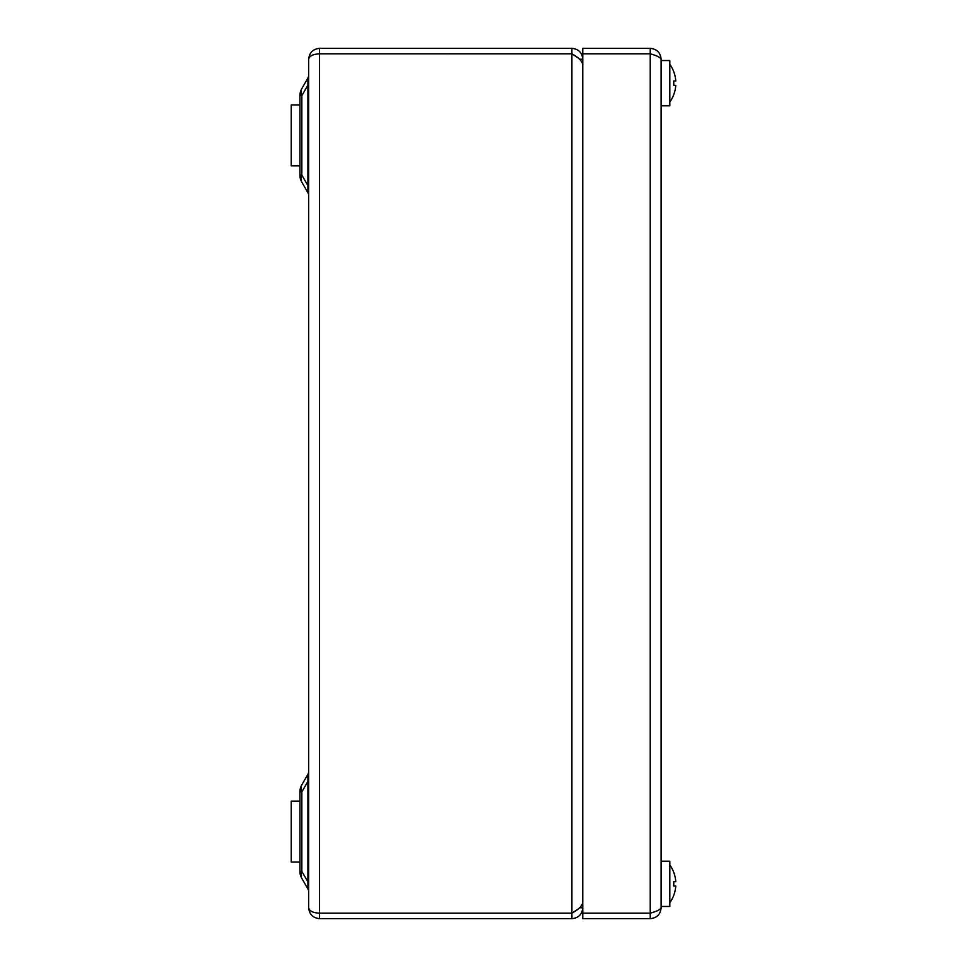 <?xml version="1.0" encoding="UTF-8"?>
<svg xmlns="http://www.w3.org/2000/svg" width="967" height="967" viewBox="0 0 967 967"><rect width="100%" height="100%" fill="white"/><g stroke="black" fill="none" stroke-linecap="round" stroke-linejoin="round"><path stroke-width="1.45" d="M579.584 59.229L582.787 59.229C582.146 52.629 578.52 49.003 571.908 48.35L319.521 48.35C312.957 49.039 309.331 52.665 308.642 59.229C309.331 55.965 312.957 54.164 319.521 53.826L571.908 53.826C578.508 57.428 582.134 61.042 582.787 64.668M579.584 907.771L582.787 907.771C582.134 914.383 578.508 918.009 571.908 918.65L319.521 918.65L319.521 913.211L571.908 913.211L571.908 918.65M576.924 57.126L571.908 53.789L318.856 53.826M571.908 53.789L571.908 48.35M582.787 902.332C582.146 905.946 578.52 909.56 571.908 913.174L319.521 913.174C312.957 912.836 309.331 911.035 308.642 907.771L308.642 59.229M318.856 913.174L319.521 913.211M308.642 907.771C309.331 914.335 312.957 917.961 319.521 918.65M319.521 53.826L319.521 913.174M572.005 913.114L576.924 909.874L571.908 913.211M308.642 891.671A5.439 5.439 0 0 0 307.917 888.951L301.837 878.411L307.917 888.951L307.917 881.88L308.642 881.88M307.917 888.951L307.917 774.289L301.837 784.829L307.917 774.289A5.439 5.439 0 0 0 308.642 771.569M307.917 881.88L301.837 871.34L299.939 871.34L299.939 791.9L301.837 791.9L301.837 871.34A14.142 9.259 150 0 0 301.837 878.411A14.142 14.142 0 0 1 299.939 871.34A14.142 14.142 0 0 0 301.837 878.411M308.642 195.431A5.439 5.439 0 0 0 307.917 192.711L301.837 182.171A14.142 14.142 0 0 1 299.939 175.1L299.939 95.66A14.142 14.142 0 0 1 301.837 88.589L307.917 78.049A5.439 5.439 0 0 0 308.642 75.329M301.837 88.589A14.142 9.259 30 0 0 301.837 95.66L301.837 175.1L307.917 185.64L307.917 192.711L307.917 185.64L308.642 185.64M307.917 185.64L307.917 78.049L307.917 85.12L308.642 85.12M299.939 175.1L301.837 175.1A14.142 9.259 150 0 0 301.837 182.171M301.837 784.829A14.142 14.142 0 0 0 299.939 791.9A14.142 14.142 0 0 1 301.837 784.829A14.142 9.259 30 0 0 301.837 791.9L307.917 781.36L307.917 774.289M307.917 781.36L308.642 781.36M299.939 862.081L291.236 862.081L291.236 801.159L299.939 801.159L291.236 801.159M299.939 165.84L291.236 165.84L291.236 104.919L299.939 104.919M650.235 53.826L650.235 913.174L582.787 913.174L582.787 53.826L650.235 53.826C656.835 55.615 660.461 57.428 661.114 59.229L661.114 907.771C660.473 909.572 656.847 911.373 650.235 913.174L652.35 912.51M661.114 59.229C660.473 52.629 656.847 49.003 650.235 48.35L650.235 53.789L652.314 54.478M653.474 912.135L650.235 913.211L650.235 918.65C656.835 918.009 660.461 914.383 661.114 907.771M650.235 918.65L582.787 918.65L582.787 913.211L650.235 913.211M650.235 53.789L582.787 53.789L582.787 48.35L650.235 48.35M661.114 861.21L669.817 861.21L669.817 906.466L661.114 906.466M661.114 60.534L669.817 60.534L669.817 105.79L661.114 105.79M675.764 881.662L673.697 881.662A31.814 26.447 -90 0 1 673.697 886.014A31.814 26.447 -90 0 0 673.697 881.662L675.764 881.662A32.564 32.564 0 0 0 669.817 864.969M675.764 886.014L673.697 886.014L675.764 886.014A32.564 32.564 0 0 1 669.817 902.707M675.764 80.986L673.697 80.986A31.814 26.447 -90 0 1 673.697 85.338A31.814 26.447 -90 0 0 673.697 80.986L675.764 80.986A32.564 32.564 0 0 0 669.817 64.293M675.764 85.338L673.697 85.338L675.764 85.338A32.564 32.564 0 0 1 669.817 102.031M319.521 48.35L319.521 53.789M571.908 913.174L571.908 53.826M307.917 85.12L301.837 95.66L299.939 95.66"/></g></svg>
